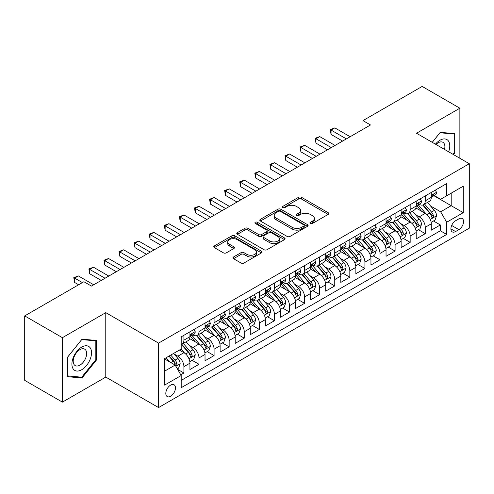 <?xml version="1.0" encoding="UTF-8"?>
<svg xmlns="http://www.w3.org/2000/svg" width="494" height="494" viewBox="0 0 494 494"><rect width="100%" height="100%" fill="white"/><g stroke="black" fill="none" stroke-linecap="round" stroke-linejoin="round"><path stroke-width="0.74" d="M310.356 223.492A1.463 0.846 0 0 0 312.43 223.492L328.164 214.408A2.093 1.21 0 0 0 328.776 213.55A2.093 1.21 0 0 0 328.164 212.698L301.513 197.31A2.093 1.21 0 0 0 298.549 197.31L282.821 206.393A1.463 0.846 0 0 0 282.389 206.992A1.463 0.846 0 0 0 282.821 207.591A1.463 0.846 0 0 0 284.89 207.591L286.928 206.418A6.7 3.866 0 0 1 296.4 206.418L298.623 207.696A6.7 3.866 0 0 1 300.587 210.432A6.7 3.866 0 0 1 298.623 213.167L296.585 214.34A1.463 0.846 0 0 0 296.159 214.939A1.463 0.846 0 0 0 296.585 215.538A1.463 0.846 0 0 0 298.66 215.538L300.698 214.365A6.7 3.866 0 0 1 310.17 214.365L312.393 215.65A6.7 3.866 0 0 1 314.357 218.385A6.7 3.866 0 0 1 312.393 221.121L310.356 222.294A1.463 0.846 0 0 0 309.929 222.893A1.463 0.846 0 0 0 310.356 223.492L310.356 222.294M170.64 396.244A6.823 3.94 120 0 0 175.098 390.229A6.823 3.94 120 0 0 174.049 384.758A6.823 3.94 120 0 0 170.64 385.098A6.823 3.94 120 0 0 166.175 391.112A6.823 3.94 120 0 0 167.225 396.583A6.823 3.94 120 0 0 170.64 396.244M233.551 256.979A2.093 1.21 0 0 0 232.94 257.831A2.093 1.21 0 0 0 233.551 258.689L241.029 263.006A2.093 1.21 0 0 0 243.993 263.006L261.462 252.916A2.093 1.21 0 0 0 262.073 252.064A2.093 1.21 0 0 0 261.462 251.205L234.811 235.823A2.093 1.21 0 0 0 231.847 235.823L214.377 245.907A2.093 1.21 0 0 0 213.766 246.759A2.093 1.21 0 0 0 214.377 247.618L223.412 252.829A2.093 1.21 0 0 0 226.369 252.829L233.847 248.513A2.093 1.21 0 0 0 234.459 247.661A2.093 1.21 0 0 0 233.847 246.802L229.37 244.221A5.601 3.236 0 0 1 227.728 241.93A5.601 3.236 0 0 1 231.186 238.942A5.601 3.236 0 0 1 237.293 239.646L254.836 249.773A5.601 3.236 0 0 1 256.479 252.064A5.601 3.236 0 0 1 253.021 255.052A5.601 3.236 0 0 1 246.914 254.348L243.993 252.662A2.093 1.21 0 0 0 241.029 252.662L233.551 256.979L233.551 258.689M105.778 312.64L62.411 337.68L24.7 315.907L24.7 380.349L62.411 402.122L105.778 377.089L158.568 407.569L158.568 343.12L105.778 312.64L105.778 377.089M459.871 158.278L459.871 108.205L416.504 133.244L469.3 163.724L158.568 343.12M459.871 108.205L422.16 86.431L362.96 120.616L362.96 129.323M24.7 315.907L83.906 281.728L91.446 286.082L370.5 124.97L362.96 120.616M287.076 236.416A2.093 1.21 0 0 0 290.034 236.416L307.509 226.332A2.093 1.21 0 0 0 308.12 225.48A2.093 1.21 0 0 0 307.509 224.622L280.858 209.234A2.093 1.21 0 0 0 277.894 209.234L260.424 219.324A2.093 1.21 0 0 0 259.813 220.176A2.093 1.21 0 0 0 260.424 221.034L287.076 236.416M255.904 223.807A1.463 0.846 0 0 1 257.386 224.01L257.386 222.269L284.482 237.917A2.093 1.21 0 0 1 285.1 238.769A2.093 1.21 0 0 1 284.482 239.627L267.013 249.711A2.093 1.21 0 0 1 264.049 249.711L237.404 234.323L237.404 232.612A2.093 1.21 0 0 0 236.787 233.471A2.093 1.21 0 0 0 237.404 234.323M237.404 232.612L244.876 228.296A2.093 1.21 0 0 1 247.84 228.296L258.646 234.539A2.093 1.21 0 0 0 261.61 234.539L266.569 231.674A2.093 1.21 0 0 0 267.18 230.822A2.093 1.21 0 0 0 266.569 229.963L255.318 223.467A1.463 0.846 0 0 1 254.885 222.868A1.463 0.846 0 0 1 255.793 222.09A1.463 0.846 0 0 1 257.386 222.269M180.779 374.798L183.91 372.995L177.649 369.376M174.092 354L177.877 356.186A8.534 4.928 60 0 1 183.91 366.634L189.943 363.152L189.943 369.512L198.996 364.282L192.129 360.324M189.177 345.287L192.963 347.473A8.534 4.928 60 0 1 198.996 357.928L205.029 354.445L205.029 360.799L214.081 355.575L207.214 351.611M204.257 336.581L208.048 338.767A8.534 4.928 60 0 1 214.081 349.221L220.114 345.732L220.114 352.092L229.16 346.868L222.3 342.904M219.342 327.874L223.127 330.06A8.534 4.928 60 0 1 229.16 340.508L235.2 337.025L235.2 343.386L244.246 338.155L237.386 334.197M234.428 319.161L238.213 321.353A8.534 4.928 60 0 1 244.246 331.801L250.279 328.319L250.279 334.673L259.331 329.449L252.465 325.484M249.513 310.454L253.299 312.64A8.534 4.928 60 0 1 259.331 323.095L265.364 319.606L265.364 325.966L274.417 320.742L267.55 316.778M264.593 301.748L268.384 303.934A8.534 4.928 60 0 1 274.417 314.382L280.45 310.899L280.45 317.259L289.496 312.035L282.636 308.071M279.678 293.041L283.463 295.227A8.534 4.928 60 0 1 289.496 305.675L295.536 302.192L295.536 308.546L304.582 303.322L297.721 299.364M294.764 284.328L298.549 286.514A8.534 4.928 60 0 1 304.582 296.968L310.615 293.485L310.615 299.839L319.667 294.615L312.801 290.651M309.849 275.621L313.634 277.807A8.534 4.928 60 0 1 319.667 288.255L325.7 284.772L325.7 291.133L334.753 285.909L327.886 281.944M324.929 266.914L328.72 269.1A8.534 4.928 60 0 1 334.753 279.548L340.786 276.066L340.786 282.42L349.832 277.196L342.972 273.238M340.014 258.201L343.799 260.387A8.534 4.928 60 0 1 349.832 270.842L355.871 267.359L355.871 273.713L364.918 268.489L358.057 264.525M355.1 249.495L358.885 251.681A8.534 4.928 60 0 1 364.918 262.129L370.951 258.646L370.951 265.006L380.003 259.782L373.137 255.818M370.185 240.788L373.97 242.974A8.534 4.928 60 0 1 380.003 253.422L386.036 249.939L386.036 256.3L395.089 251.069L388.222 247.111M385.264 232.075L389.056 234.261A8.534 4.928 60 0 1 395.089 244.715L401.122 241.233L401.122 247.587L410.168 242.363L403.308 238.398M400.35 223.368L404.135 225.554A8.534 4.928 60 0 1 410.168 236.008L416.207 232.52L416.207 238.88L425.254 233.656L425.254 227.296A8.534 4.928 -120 0 0 419.221 216.847L415.435 214.662M418.393 229.691L425.254 233.656M189.943 363.152A8.534 4.928 -120 0 0 183.91 352.704L179.384 350.092M205.029 354.445A8.534 4.928 -120 0 0 198.996 343.991L189.665 338.606M220.114 345.732A8.534 4.928 -120 0 0 214.081 335.284L204.751 329.899M235.2 337.025A8.534 4.928 -120 0 0 229.16 326.577L219.836 321.193M250.279 328.319A8.534 4.928 -120 0 0 244.246 317.864L234.922 312.48M265.364 319.606A8.534 4.928 -120 0 0 259.331 309.158L250.001 303.773M280.45 310.899A8.534 4.928 -120 0 0 274.417 300.451L265.087 295.066M295.536 302.192A8.534 4.928 -120 0 0 289.496 291.738L280.172 286.353M310.615 293.485A8.534 4.928 -120 0 0 304.582 283.031L295.258 277.647M325.7 284.772A8.534 4.928 -120 0 0 319.667 274.324L310.337 268.94M340.786 276.066A8.534 4.928 -120 0 0 334.753 265.618L325.423 260.227M355.871 267.359A8.534 4.928 -120 0 0 349.832 256.905L340.508 251.52M370.951 258.646A8.534 4.928 -120 0 0 364.918 248.198L355.594 242.813M386.036 249.939A8.534 4.928 -120 0 0 380.003 239.491L370.673 234.1M401.122 241.233A8.534 4.928 -120 0 0 395.089 230.778L385.758 225.394M416.207 232.52A8.534 4.928 -120 0 0 410.168 222.072L400.844 216.687M458.895 218.848L455.573 220.762A6.613 3.816 120 0 0 451.25 226.592A6.613 3.816 120 0 0 452.269 231.89A6.613 3.816 120 0 0 455.573 231.563L458.895 229.648A6.613 3.816 120 0 0 463.211 223.819A6.613 3.816 120 0 0 462.199 218.521A6.613 3.816 120 0 0 458.895 218.848M158.568 407.569L469.3 228.166L469.3 163.724M164.601 371.161L175.16 365.066L181.199 375.52L181.199 387.71L446.675 234.44L446.675 222.244L440.642 211.796L430.521 205.949M181.199 375.52L164.601 385.098L164.601 358.625L181.199 349.042L181.199 336.852L446.675 183.577L446.675 195.772L463.267 186.189L463.267 212.667L446.675 222.244M192.882 334.889L192.963 334.938A8.534 4.928 60 0 0 197.23 335.358L203.262 331.875A8.534 4.928 -120 0 0 205.029 327.967L205.029 323.095M207.968 326.182L208.048 326.225A8.534 4.928 60 0 0 212.315 326.651L218.348 323.169A8.534 4.928 -120 0 0 220.114 319.26L220.114 314.382M223.053 317.475L223.127 317.519A8.534 4.928 60 0 0 227.394 317.938L233.427 314.456A8.534 4.928 -120 0 0 235.2 310.553L235.2 305.675M238.133 308.762L238.213 308.812A8.534 4.928 60 0 0 242.48 309.232L248.513 305.749A8.534 4.928 -120 0 0 250.279 301.84L250.279 296.968M253.218 300.056L253.299 300.099A8.534 4.928 60 0 0 257.565 300.525L263.598 297.042A8.534 4.928 -120 0 0 265.364 293.133L265.364 288.255M268.304 291.349L268.384 291.392A8.534 4.928 60 0 0 272.651 291.812L278.684 288.329A8.534 4.928 -120 0 0 280.45 284.427L280.45 279.548M283.389 282.636L283.463 282.685A8.534 4.928 60 0 0 287.73 283.105L293.763 279.623A8.534 4.928 -120 0 0 295.536 275.714L295.536 270.842M298.469 273.929L298.549 273.972A8.534 4.928 60 0 0 302.816 274.398L308.849 270.916A8.534 4.928 -120 0 0 310.615 267.007L310.615 262.129M313.554 265.222L313.634 265.266A8.534 4.928 60 0 0 317.901 265.692L323.934 262.203A8.534 4.928 -120 0 0 325.7 258.3L325.7 253.422M328.64 256.51L328.72 256.559A8.534 4.928 60 0 0 332.981 256.979L339.02 253.496A8.534 4.928 -120 0 0 340.786 249.594L340.786 244.715M343.725 247.803L343.799 247.846A8.534 4.928 60 0 0 348.066 248.272L354.099 244.789A8.534 4.928 -120 0 0 355.871 240.881L355.871 236.002M358.805 239.096L358.885 239.139A8.534 4.928 60 0 0 363.152 239.565L369.185 236.076A8.534 4.928 -120 0 0 370.951 232.174L370.951 227.296M373.89 230.383L373.97 230.432A8.534 4.928 60 0 0 378.237 230.852L384.27 227.37A8.534 4.928 -120 0 0 386.036 223.467L386.036 218.589M388.976 221.676L389.056 221.726A8.534 4.928 60 0 0 393.317 222.146L399.356 218.663A8.534 4.928 -120 0 0 401.122 214.754L401.122 209.882M404.061 212.97L404.135 213.013A8.534 4.928 60 0 0 408.402 213.439L414.435 209.956A8.534 4.928 -120 0 0 416.207 206.047L416.207 201.169M181.199 380.392L440.339 230.778L440.339 224.943L431.287 230.173L431.287 223.813A8.534 4.928 -120 0 0 425.254 213.365L415.929 207.98M419.14 204.263L419.221 204.306A8.534 4.928 -120 0 0 423.488 204.726A8.534 4.928 -120 0 0 425.254 200.823L425.254 195.945M423.488 204.726L429.521 201.243A8.534 4.928 -120 0 0 431.287 197.341L431.287 192.462M183.91 335.284L183.91 340.162A8.534 4.928 60 0 1 182.144 344.065A8.534 4.928 60 0 1 181.199 344.411M182.144 344.065L188.177 340.582A8.534 4.928 -120 0 0 189.943 336.68L189.943 331.801M198.996 326.577L198.996 331.449A8.534 4.928 60 0 1 197.23 335.358M214.081 317.864L214.081 322.743A8.534 4.928 60 0 1 212.315 326.651M229.16 309.158L229.16 314.036A8.534 4.928 60 0 1 227.394 317.938M244.246 300.451L244.246 305.329A8.534 4.928 60 0 1 242.48 309.232M259.331 291.738L259.331 296.616A8.534 4.928 60 0 1 257.565 300.525M274.417 283.031L274.417 287.909A8.534 4.928 60 0 1 272.651 291.812M289.496 274.324L289.496 279.203A8.534 4.928 60 0 1 287.73 283.105M304.582 265.611L304.582 270.49A8.534 4.928 60 0 1 302.816 274.398M319.667 256.905L319.667 261.783A8.534 4.928 60 0 1 317.901 265.692M334.753 248.198L334.753 253.076A8.534 4.928 60 0 1 332.981 256.979M349.832 239.491L349.832 244.363A8.534 4.928 60 0 1 348.066 248.272M364.918 230.778L364.918 235.657A8.534 4.928 60 0 1 363.152 239.565M380.003 222.072L380.003 226.95A8.534 4.928 60 0 1 378.237 230.852M395.089 213.365L395.089 218.237A8.534 4.928 60 0 1 393.317 222.146M410.168 204.652L410.168 209.53A8.534 4.928 60 0 1 408.402 213.439M410.168 236.008L410.168 242.363M395.089 244.715L395.089 251.069M380.003 253.422L380.003 259.782M364.918 262.129L364.918 268.489M349.832 270.842L349.832 277.196M334.753 279.548L334.753 285.909M319.667 288.255L319.667 294.615M304.582 296.968L304.582 303.322M289.496 305.675L289.496 312.035M274.417 314.382L274.417 320.742M259.331 323.095L259.331 329.449M244.246 331.801L244.246 338.155M229.16 340.508L229.16 346.868M214.081 349.221L214.081 355.575M198.996 357.928L198.996 364.282M183.91 366.634L183.91 372.995M175.16 365.066L164.601 358.971M440.642 211.796L451.201 205.702L451.201 193.16L463.267 186.189M433.923 195.723L463.267 212.667M434.226 195.55L440.642 199.255L446.675 195.772M62.411 337.68L62.411 402.122M433.473 220.985L440.339 224.943M440.339 230.778L446.675 234.44M453.548 154.628L454.82 153.047L454.82 133.639L440.265 132.343L432.238 142.328M67.462 376.687L82.016 377.99L96.577 359.879L96.577 340.471L82.016 339.174L67.462 357.279L67.462 376.687M454.066 152.615L454.82 153.047M95.824 359.447L96.577 359.879M80.479 377.101L82.016 377.99M310.942 223.696L312.393 222.862A6.7 3.866 0 0 0 314.357 220.126L314.357 218.385M300.587 210.432L300.587 212.173A6.7 3.866 0 0 1 298.623 214.909L297.172 215.748M328.133 214.421L301.513 199.051A2.093 1.21 0 0 0 298.549 199.051L283.402 207.795M307.478 226.351L280.858 210.975A2.093 1.21 0 0 0 277.894 210.975L260.449 221.046M303.804 226.073A1.463 0.846 0 0 0 304.236 225.48A1.463 0.846 0 0 0 303.804 224.881L280.413 211.37A1.463 0.846 0 0 0 278.338 211.37L276.195 212.611A6.7 3.866 0 0 0 274.232 215.347A6.7 3.866 0 0 0 276.195 218.082L292.182 227.314A6.7 3.866 0 0 0 301.661 227.314L303.804 226.073L303.804 227.814A1.463 0.846 0 0 0 304.236 227.221L304.236 225.48M274.232 215.347L274.232 217.088A6.7 3.866 0 0 0 276.195 219.824L276.195 218.082M303.804 227.814L301.661 229.055A6.7 3.866 0 0 1 292.182 229.055L276.195 219.824M237.429 234.341L244.876 230.037L244.876 228.296M267.18 230.822L267.18 232.563A2.093 1.21 0 0 1 266.569 233.415L261.61 236.28A2.093 1.21 0 0 1 258.646 236.28L247.84 230.037A2.093 1.21 0 0 0 244.876 230.037M257.386 224.01L284.458 239.639M269.866 241.016A5.601 3.236 0 0 0 275.967 241.714A5.601 3.236 0 0 0 279.425 238.726A5.601 3.236 0 0 0 277.782 236.441L271.601 232.872A2.093 1.21 0 0 0 268.643 232.872L263.679 235.737A2.093 1.21 0 0 0 263.067 236.589A2.093 1.21 0 0 0 263.679 237.447L269.866 241.016L269.866 242.758A5.601 3.236 0 0 0 275.967 243.456A5.601 3.236 0 0 0 279.425 240.467L279.425 238.726M263.067 236.589L263.067 238.33A2.093 1.21 0 0 0 263.679 239.189L263.679 237.447M269.866 242.758L263.679 239.189M256.479 252.064L256.479 253.805A5.601 3.236 0 0 1 253.021 256.794A5.601 3.236 0 0 1 246.914 256.09L243.993 254.404A2.093 1.21 0 0 0 241.029 254.404L233.582 258.702M227.728 241.93L227.728 243.672A5.601 3.236 0 0 0 229.37 245.963L229.37 244.221M233.823 248.531L229.37 245.963M261.431 252.934L234.811 237.565A2.093 1.21 0 0 0 231.847 237.565L214.408 247.63M431.163 222.319L435.06 220.071L436.566 215.711A5.65 3.267 -120 0 0 434.368 210.407L427.477 202.429M426.094 213.914L418.214 204.794M421.61 211.259L417.041 205.967A13.548 7.824 -120 0 0 416.621 205.492M422.716 205.035L429.687 213.105A5.65 3.267 60 0 1 431.707 217.002L432.114 217.669L432.88 217.564L433.516 215.952A5.65 3.267 -120 0 0 431.503 212.062L424.605 204.084M423.13 204.905L430.62 213.575A2.878 1.661 60 0 1 431.342 214.705L433.516 215.952M435.288 190.153L436.566 192.376A5.65 3.267 60 0 1 435.399 194.877L432.534 196.532A5.65 3.267 -120 0 0 433.516 195.229L433.399 194.729M346.368 138.9L331.054 130.064L334.827 127.884L350.135 136.727M431.478 196.797L431.503 196.797A5.65 3.267 -120 0 0 432.534 196.532M432.787 194.809L433.516 195.229C433.158 194.377 432.559 194.722 431.707 196.272A5.65 3.267 60 0 1 431.287 197.075M342.595 141.08L331.054 134.417L331.054 130.064L330.227 129.582L334.827 127.884M331.054 134.417L330.227 129.582M448.651 151.8A13.863 8.003 120 0 0 439.963 140.253A13.863 8.003 120 0 0 435.418 144.162M444.52 149.416A9.491 5.483 120 0 0 442.92 142.321A9.491 5.483 120 0 0 438.178 142.791A9.491 5.483 120 0 0 435.98 144.489M432.269 142.34L439.963 132.769L454.066 134.028L454.066 152.837L452.918 154.264M453.128 133.491L454.066 134.028M90.211 359.163A13.863 8.003 120 0 0 86.617 345.769A13.863 8.003 120 0 0 73.229 357.65A13.863 8.003 120 0 0 76.817 371.043A13.863 8.003 120 0 0 90.211 359.163M85.746 357.897A9.491 5.483 120 0 0 84.678 349.153A9.491 5.483 120 0 0 74.119 356.853A9.491 5.483 120 0 0 75.187 365.597A9.491 5.483 120 0 0 85.746 357.897M67.616 375.953L67.616 357.143L81.72 339.6L95.824 340.86L95.824 359.663L81.72 377.212L67.462 375.866M94.885 340.323L95.824 340.86M416.078 231.025L419.974 228.778L421.481 224.424A5.65 3.267 -120 0 0 419.283 219.114L412.391 211.136M411.008 222.621L403.135 213.501M406.525 219.966L401.955 214.674A13.548 7.824 -120 0 0 401.536 214.205M407.636 213.741L414.608 221.812A5.65 3.267 60 0 1 416.621 225.709L417.035 226.382L417.794 226.271L418.43 224.665A5.65 3.267 -120 0 0 416.417 220.769L409.526 212.791M408.044 213.612L415.534 222.281A2.878 1.661 60 0 1 416.263 223.412L418.43 224.665M400.992 239.738L404.889 237.484L406.401 233.131A5.65 3.267 -120 0 0 404.197 227.82L397.306 219.842M395.922 231.334L388.049 222.214M391.446 228.679L386.87 223.381A13.548 7.824 -120 0 0 386.45 222.911M392.551 222.454L399.523 230.525A5.65 3.267 60 0 1 401.536 234.415L401.949 235.088L402.715 234.977L403.345 233.372A5.65 3.267 -120 0 0 401.332 229.475L394.44 221.497M392.958 222.319L400.449 230.994A2.878 1.661 60 0 1 401.177 232.118L403.345 233.372M385.907 248.445L389.809 246.197L391.316 241.838A5.65 3.267 -120 0 0 389.111 236.533L382.22 228.555M380.843 240.041L372.964 230.92M376.36 237.386L371.784 232.094A13.548 7.824 -120 0 0 371.365 231.618M377.465 231.161L384.437 239.232A5.65 3.267 60 0 1 386.456 243.128L386.864 243.795L387.629 243.69L388.265 242.079A5.65 3.267 -120 0 0 386.246 238.188L379.355 230.21M377.879 231.031L385.369 239.701A2.878 1.661 60 0 1 386.092 240.825L388.265 242.079M370.827 257.152L374.724 254.904L376.23 250.551A5.65 3.267 -120 0 0 374.032 245.24L367.141 237.262M365.758 248.748L357.878 239.627M361.275 246.092L356.705 240.8A13.548 7.824 -120 0 0 356.285 240.331M362.386 239.868L369.351 247.939A5.65 3.267 60 0 1 371.371 251.835L371.778 252.502L372.544 252.397L373.18 250.791A5.65 3.267 -120 0 0 371.167 246.895L364.269 238.917M362.794 239.738L370.284 248.408A2.878 1.661 60 0 1 371.006 249.538L373.18 250.791M420.203 198.86L421.481 201.083A5.65 3.267 60 0 1 420.314 203.584L417.449 205.238A5.65 3.267 -120 0 0 418.43 203.936L418.313 203.435M331.283 147.613L315.969 138.771L319.741 136.597L335.056 145.434M416.393 205.504L416.417 205.504A5.65 3.267 -120 0 0 417.449 205.238M417.702 203.516L418.43 203.936C418.078 203.083 417.473 203.435 416.621 204.979A5.65 3.267 60 0 1 416.207 205.788M327.51 149.787L315.969 143.13L315.969 138.771L315.141 138.295L319.741 136.597M315.969 143.13L315.141 138.295M405.117 207.573L406.401 209.789A5.65 3.267 60 0 1 405.228 212.29L402.363 213.945A5.65 3.267 -120 0 0 403.345 212.648L403.228 212.142M316.197 156.32L300.889 147.484L304.656 145.304L319.97 154.147M401.307 214.211L401.332 214.211A5.65 3.267 -120 0 0 402.363 213.945M402.616 212.222L403.345 212.648C402.993 211.796 402.388 212.142 401.536 213.692A5.65 3.267 60 0 1 401.122 214.495M312.424 158.5L300.889 151.837L300.889 147.484L300.056 147.002L304.656 145.304M300.889 151.837L300.056 147.002M390.032 216.279L391.316 218.502A5.65 3.267 60 0 1 390.143 221.003L387.277 222.658A5.65 3.267 -120 0 0 388.265 221.355L388.142 220.855M301.112 165.027L285.804 156.19L289.577 154.011L304.884 162.853M386.228 222.924L386.246 222.924A5.65 3.267 -120 0 0 387.277 222.658M387.531 220.935L388.265 221.355C387.907 220.503 387.302 220.849 386.456 222.399A5.65 3.267 60 0 1 386.036 223.202M297.345 167.207L285.804 160.544L285.804 156.19L284.976 155.709L289.577 154.011M285.804 160.544L284.976 155.709M374.952 224.986L376.23 227.209A5.65 3.267 60 0 1 375.063 229.71L372.198 231.365A5.65 3.267 -120 0 0 373.18 230.062L373.063 229.562M286.032 173.74L270.718 164.897L274.491 162.724L289.799 171.56M371.142 231.63L371.167 231.63A5.65 3.267 -120 0 0 372.198 231.365M372.451 229.642L373.18 230.062C372.822 229.21 372.223 229.562 371.371 231.106A5.65 3.267 60 0 1 370.951 231.914M282.259 175.913L270.718 169.251L270.718 164.897L269.891 164.422L274.491 162.724M270.718 169.251L269.891 164.422M355.742 265.865L359.638 263.611L361.145 259.257A5.65 3.267 -120 0 0 358.947 253.947L352.055 245.969M350.672 257.46L342.799 248.34M346.189 254.805L341.62 249.507A13.548 7.824 -120 0 0 341.2 249.038M347.301 248.581L354.272 256.652A5.65 3.267 60 0 1 356.285 260.542L356.699 261.215L357.458 261.104L358.094 259.498A5.65 3.267 -120 0 0 356.081 255.602L349.19 247.624M347.708 248.445L355.198 257.121A2.878 1.661 60 0 1 355.927 258.245L358.094 259.498M359.867 233.699L361.145 235.916A5.65 3.267 60 0 1 359.978 238.417L357.113 240.072A5.65 3.267 -120 0 0 358.094 238.769L357.977 238.269M270.947 182.447L255.633 173.61L259.406 171.43L274.72 180.267M356.057 240.337L356.081 240.337A5.65 3.267 -120 0 0 357.113 240.072M357.366 238.349L358.094 238.769C357.742 237.923 357.137 238.269 356.285 239.818A5.65 3.267 60 0 1 355.871 240.621M267.174 184.626L255.633 177.964L255.633 173.61L254.805 173.128L259.406 171.43M255.633 177.964L254.805 173.128M340.656 274.571L344.553 272.324L346.066 267.964A5.65 3.267 -120 0 0 343.861 262.66L336.97 254.682M335.587 266.167L327.713 257.047M331.11 263.512L326.534 258.22A13.548 7.824 -120 0 0 326.114 257.745M332.215 257.288L339.187 265.358A5.65 3.267 60 0 1 341.2 269.255L341.613 269.922L342.379 269.817L343.009 268.205A5.65 3.267 -120 0 0 340.996 264.315L334.105 256.33M332.623 257.158L340.113 265.828A2.878 1.661 60 0 1 340.841 266.951L343.009 268.205M344.781 242.406L346.066 244.629A5.65 3.267 60 0 1 344.892 247.13L342.027 248.785A5.65 3.267 -120 0 0 343.009 247.482L342.892 246.981M255.861 191.153L240.553 182.317L244.32 180.137L259.634 188.98M340.971 249.044L340.996 249.044A5.65 3.267 -120 0 0 342.027 248.785M342.28 247.056L343.009 247.482C342.657 246.63 342.052 246.975 341.2 248.525A5.65 3.267 60 0 1 340.786 249.328M252.088 193.333L240.553 186.67L240.553 182.317L239.72 181.835L244.32 180.137M240.553 186.67L239.72 181.835M325.571 283.278L329.473 281.03L330.98 276.677A5.65 3.267 -120 0 0 328.776 271.367L321.884 263.388M320.507 274.874L312.628 265.753M316.024 272.219L311.448 266.927A13.548 7.824 -120 0 0 311.029 266.457M317.129 265.994L324.101 274.065A5.65 3.267 60 0 1 326.12 277.961L326.528 278.628L327.294 278.523L327.93 276.918A5.65 3.267 -120 0 0 325.91 273.021L319.019 265.043M317.543 265.865L325.033 274.534A2.878 1.661 60 0 1 325.756 275.664L327.93 276.918M329.696 251.113L330.98 253.336A5.65 3.267 60 0 1 329.807 255.836L326.942 257.491A5.65 3.267 -120 0 0 327.93 256.188L327.806 255.688M240.776 199.866L225.468 191.024L229.241 188.85L244.549 197.686M325.892 257.757L325.91 257.757A5.65 3.267 -120 0 0 326.942 257.491M327.195 255.769L327.93 256.188C327.571 255.336 326.966 255.688 326.12 257.232A5.65 3.267 60 0 1 325.7 258.041M237.009 202.04L225.468 195.377L225.468 191.024L224.64 190.548L229.241 188.85M225.468 195.377L224.64 190.548M310.491 291.991L314.388 289.737L315.894 285.384A5.65 3.267 -120 0 0 313.696 280.073L306.805 272.095M305.422 283.581L297.542 274.466M300.939 280.925L296.369 275.633A13.548 7.824 -120 0 0 295.949 275.164M302.05 274.707L309.016 282.778A5.65 3.267 60 0 1 311.035 286.668L311.442 287.341L312.208 287.23L312.844 285.625A5.65 3.267 -120 0 0 310.831 281.728L303.934 273.75M302.458 274.571L309.948 283.247A2.878 1.661 60 0 1 310.67 284.371L312.844 285.625M314.616 259.825L315.894 262.042A5.65 3.267 60 0 1 314.727 264.543L311.862 266.198A5.65 3.267 -120 0 0 312.844 264.895L312.727 264.395M225.696 208.573L210.382 199.737L214.155 197.557L229.463 206.393M310.806 266.464L310.831 266.464A5.65 3.267 -120 0 0 311.862 266.198M312.115 264.475L312.844 264.895C312.486 264.043 311.887 264.395 311.035 265.945A5.65 3.267 60 0 1 310.615 266.748M221.923 210.753L210.382 204.09L210.382 199.737L209.555 199.255L214.155 197.557M210.382 204.09L209.555 199.255M295.406 300.698L299.302 298.444L300.809 294.091A5.65 3.267 -120 0 0 298.611 288.786L291.719 280.802M290.336 292.294L282.463 283.173M285.853 289.638L281.284 284.346A13.548 7.824 -120 0 0 280.864 283.871M286.965 283.414L293.936 291.485A5.65 3.267 60 0 1 295.949 295.375L296.363 296.048L297.122 295.943L297.759 294.331A5.65 3.267 -120 0 0 295.745 290.441L288.854 282.457M287.372 283.278L294.862 291.954A2.878 1.661 60 0 1 295.591 293.078L297.759 294.331M299.531 268.532L300.809 270.755A5.65 3.267 60 0 1 299.642 273.256L296.777 274.911A5.65 3.267 -120 0 0 297.759 273.608L297.641 273.102M210.611 217.28L195.297 208.443L199.07 206.264L214.384 215.106M295.721 275.17L295.745 275.17A5.65 3.267 -120 0 0 296.777 274.911M297.03 273.182L297.759 273.608C297.407 272.756 296.801 273.102 295.949 274.652A5.65 3.267 60 0 1 295.536 275.454M206.838 219.459L195.297 212.797L195.297 208.443L194.469 207.962L199.07 206.264M195.297 212.797L194.469 207.962M280.32 309.405L284.217 307.157L285.73 302.803A5.65 3.267 -120 0 0 283.525 297.493L276.634 289.515M275.251 301L267.377 291.88M270.774 298.345L266.198 293.053A13.548 7.824 -120 0 0 265.778 292.584M271.879 292.121L278.851 300.191A5.65 3.267 60 0 1 280.864 304.088L281.277 304.755L282.043 304.65L282.673 303.044A5.65 3.267 -120 0 0 280.66 299.148L273.769 291.17M272.287 291.991L279.777 300.661A2.878 1.661 60 0 1 280.506 301.791L282.673 303.044M284.445 277.239L285.73 279.462A5.65 3.267 60 0 1 284.556 281.963L281.691 283.618A5.65 3.267 -120 0 0 282.673 282.315L282.556 281.815M195.525 225.993L180.217 217.15L183.984 214.976L199.298 223.813M280.635 283.883L280.66 283.883A5.65 3.267 -120 0 0 281.691 283.618M281.944 281.895L282.673 282.315C282.321 281.463 281.716 281.808 280.864 283.358A5.65 3.267 60 0 1 280.45 284.161M191.752 228.166L180.217 221.503L180.217 217.15L179.384 216.675L183.984 214.976M180.217 221.503L179.384 216.675M265.241 318.111L269.137 315.864L270.644 311.51A5.65 3.267 -120 0 0 268.44 306.2L261.548 298.222M260.171 309.707L252.292 300.593M255.688 307.052L251.113 301.76A13.548 7.824 -120 0 0 250.693 301.291M256.794 300.827L263.765 308.898A5.65 3.267 60 0 1 265.784 312.795L266.192 313.468L266.958 313.357L267.594 311.751A5.65 3.267 -120 0 0 265.574 307.855L258.683 299.877M257.207 300.698L264.698 309.368A2.878 1.661 60 0 1 265.42 310.498L267.594 311.751M269.36 285.952L270.644 288.169A5.65 3.267 60 0 1 269.471 290.67L266.606 292.325A5.65 3.267 -120 0 0 267.594 291.022L267.47 290.521M180.44 234.699L165.132 225.857L168.905 223.683L184.213 232.52M265.556 292.59L265.574 292.59A5.65 3.267 -120 0 0 266.606 292.325M266.859 290.602L267.594 291.022C267.235 290.169 266.63 290.521 265.784 292.071A5.65 3.267 60 0 1 265.364 292.874M176.673 236.873L165.132 230.216L165.132 225.857L164.304 225.381L168.905 223.683M165.132 230.216L164.304 225.381M250.155 326.824L254.052 324.57L255.559 320.217A5.65 3.267 -120 0 0 253.36 314.913L246.469 306.928M245.086 318.42L237.206 309.3M240.603 315.765L236.033 310.473A13.548 7.824 -120 0 0 235.613 309.997M241.714 309.54L248.68 317.611A5.65 3.267 60 0 1 250.699 321.501L251.106 322.174L251.872 322.069L252.508 320.458A5.65 3.267 -120 0 0 250.495 316.568L243.598 308.583M242.122 309.405L249.612 318.08A2.878 1.661 60 0 1 250.335 319.204L252.508 320.458M254.28 294.659L255.559 296.875A5.65 3.267 60 0 1 254.391 299.376L251.526 301.031A5.65 3.267 -120 0 0 252.508 299.735L252.391 299.228M165.36 243.406L150.046 234.57L153.819 232.39L169.127 241.233M250.47 301.297L250.495 301.297A5.65 3.267 -120 0 0 251.526 301.031M251.779 299.308L252.508 299.735C252.15 298.882 251.551 299.228 250.699 300.778A5.65 3.267 60 0 1 250.279 301.581M161.587 245.586L150.046 238.923L150.046 234.57L149.219 234.088L153.819 232.39M150.046 238.923L149.219 234.088M235.07 335.531L238.966 333.283L240.473 328.924A5.65 3.267 -120 0 0 238.275 323.619L231.383 315.641M230 327.127L222.127 318.006M225.517 324.472L220.948 319.18A13.548 7.824 -120 0 0 220.528 318.704M226.629 318.247L233.6 326.318A5.65 3.267 60 0 1 235.613 330.214L236.027 330.881L236.787 330.776L237.423 329.165A5.65 3.267 -120 0 0 235.41 325.274L228.518 317.296M227.036 318.117L234.527 326.787A2.878 1.661 60 0 1 235.255 327.917L237.423 329.165M239.195 303.365L240.473 305.588A5.65 3.267 60 0 1 239.306 308.089L236.441 309.744A5.65 3.267 -120 0 0 237.423 308.441L237.305 307.941M150.275 252.113L134.961 243.276L138.734 241.097L154.048 249.939M235.385 310.01L235.41 310.01A5.65 3.267 -120 0 0 236.441 309.744M236.694 308.021L237.423 308.441C237.071 307.589 236.465 307.935 235.613 309.485A5.65 3.267 60 0 1 235.2 310.288M146.502 254.293L134.961 247.63L134.961 243.276L134.133 242.795L138.734 241.097M134.961 247.63L134.133 242.795M219.984 344.238L223.881 341.99L225.394 337.637A5.65 3.267 -120 0 0 223.189 332.326L216.298 324.348M214.915 335.834L207.042 326.713M210.438 333.178L205.862 327.886A13.548 7.824 -120 0 0 205.442 327.417M211.543 326.954L218.515 335.025A5.65 3.267 60 0 1 220.528 338.921L220.942 339.594L221.707 339.483L222.337 337.877A5.65 3.267 -120 0 0 220.324 333.981L213.433 326.003M211.951 326.824L219.441 335.494A2.878 1.661 60 0 1 220.17 336.624L222.337 337.877M224.109 312.072L225.394 314.295A5.65 3.267 60 0 1 224.22 316.796L221.355 318.451A5.65 3.267 -120 0 0 222.337 317.148L222.22 316.648M135.189 260.826L119.881 251.983L123.648 249.81L138.962 258.646M220.299 318.716L220.324 318.716A5.65 3.267 -120 0 0 221.355 318.451M221.608 316.728L222.337 317.148C221.985 316.296 221.38 316.648 220.528 318.192A5.65 3.267 60 0 1 220.114 319.001M131.416 262.999L119.881 256.343L119.881 251.983L119.048 251.508L123.648 249.81M119.881 256.343L119.048 251.508M204.905 352.951L208.801 350.697L210.308 346.343A5.65 3.267 -120 0 0 208.104 341.033L201.212 333.055M199.835 344.546L191.956 335.426M195.352 341.891L190.777 336.593A13.548 7.824 -120 0 0 190.357 336.124M196.458 335.667L203.429 343.738A5.65 3.267 60 0 1 205.448 347.628L205.856 348.301L206.622 348.19L207.258 346.584A5.65 3.267 -120 0 0 205.238 342.688L198.347 334.71M196.871 335.531L204.362 344.207A2.878 1.661 60 0 1 205.084 345.331L207.258 346.584M209.024 320.785L210.308 323.002A5.65 3.267 60 0 1 209.135 325.503L206.27 327.158A5.65 3.267 -120 0 0 207.258 325.861L207.134 325.355M120.104 269.533L104.796 260.696L108.569 258.516L123.877 267.359M205.22 327.423L205.238 327.423A5.65 3.267 -120 0 0 206.27 327.158M206.523 325.435L207.258 325.861C206.9 325.009 206.294 325.355 205.448 326.904A5.65 3.267 60 0 1 205.029 327.707M116.337 271.712L104.796 265.05L104.796 260.696L103.968 260.214L108.569 258.516M104.796 265.05L103.968 260.214M189.82 361.657L193.716 359.41L195.223 355.05A5.65 3.267 -120 0 0 193.024 349.746L186.133 341.768M184.75 353.253L181.144 349.073M180.267 350.598L179.68 349.919M181.378 344.374L188.344 352.444A5.65 3.267 60 0 1 190.363 356.341L190.77 357.008L191.536 356.903L192.172 355.291A5.65 3.267 -120 0 0 190.159 351.401L183.262 343.423M181.786 344.244L189.276 352.914A2.878 1.661 60 0 1 189.999 354.037L192.172 355.291M193.944 329.492L195.223 331.715A5.65 3.267 60 0 1 194.056 334.216L191.19 335.871A5.65 3.267 -120 0 0 192.172 334.568L192.055 334.068M105.024 278.239L89.71 269.403L93.483 267.223L108.791 276.066M190.134 336.136L190.159 336.136A5.65 3.267 -120 0 0 191.19 335.871M191.444 334.148L192.172 334.568C191.814 333.716 191.215 334.061 190.363 335.611A5.65 3.267 60 0 1 189.943 336.414M101.251 280.419L89.71 273.756L89.71 269.403L88.883 268.921L93.483 267.223M89.71 273.756L88.883 268.921M177.352 368.857L178.63 368.116L180.137 363.763A5.65 3.267 -120 0 0 177.939 358.453L173.598 353.432M169.547 361.824L166.058 357.786M165.181 359.305L164.601 358.638M168.923 356.131L173.264 361.151A5.65 3.267 60 0 1 175.277 365.047L175.691 365.714L176.451 365.609L177.087 364.004A5.65 3.267 -120 0 0 175.074 360.107L170.733 355.087M169.275 355.927L174.191 361.62A2.878 1.661 60 0 1 174.919 362.75L177.087 364.004M82.393 282.599L74.625 278.11L78.398 275.936L93.712 284.772M78.626 284.772L74.625 282.463L74.625 278.11L73.797 277.634L78.398 275.936M74.625 282.463L73.797 277.634M177.877 356.186L183.91 352.704M192.963 347.473L198.996 343.991M208.048 338.767L214.081 335.284M223.127 330.06L229.16 326.577M238.213 321.353L244.246 317.864M253.299 312.64L259.331 309.158M268.384 303.934L274.417 300.451M283.463 295.227L289.496 291.738M298.549 286.514L304.582 283.031M313.634 277.807L319.667 274.324M328.72 269.1L334.753 265.618M343.799 260.387L349.832 256.905M358.885 251.681L364.918 248.198M373.97 242.974L380.003 239.491M389.056 234.261L395.089 230.778M404.135 225.554L410.168 222.072M419.221 216.847L425.254 213.365M425.254 200.823L431.287 197.341M183.91 340.162L189.943 336.68M198.996 331.449L205.029 327.967M214.081 322.743L220.114 319.26M229.16 314.036L235.2 310.553M244.246 305.329L250.279 301.84M259.331 296.616L265.364 293.133M274.417 287.909L280.45 284.427M289.496 279.203L295.536 275.714M304.582 270.49L310.615 267.007M319.667 261.783L325.7 258.3M334.753 253.076L340.786 249.594M349.832 244.363L355.871 240.881M364.918 235.657L370.951 232.174M380.003 226.95L386.036 223.467M395.089 218.237L401.122 214.754M410.168 209.53L416.207 206.047M425.254 227.296L431.287 223.813M451.658 225.474L458.895 229.648M450.899 228.864L455.573 231.563M312.393 222.862L312.393 221.121M296.585 215.538L296.585 214.34M298.623 214.909L298.623 213.167M282.821 207.591L282.821 206.393M298.549 199.051L298.549 197.31M301.513 199.051L301.513 197.31M328.164 214.408L328.164 212.698M260.424 221.034L260.424 219.324M277.894 210.975L277.894 209.234M280.858 210.975L280.858 209.234M307.509 226.332L307.509 224.622M292.182 229.055L292.182 227.314M301.661 229.055L301.661 227.314M247.84 230.037L247.84 228.296M258.646 236.28L258.646 234.539M261.61 236.28L261.61 234.539M266.569 233.415L266.569 231.674M284.482 239.627L284.482 237.917M241.029 254.404L241.029 252.662M243.993 254.404L243.993 252.662M246.914 256.09L246.914 254.348M233.847 248.513L233.847 246.802M214.377 247.618L214.377 245.907M231.847 237.565L231.847 235.823M234.811 237.565L234.811 235.823M261.462 252.916L261.462 251.205M430.299 219.422L436.529 215.822M431.503 212.062L434.368 210.407M426.995 214.662L429.687 213.105M436.529 192.308L431.287 195.334M415.213 228.129L421.444 224.529M416.417 220.769L419.283 219.114M411.91 223.368L414.608 221.812M400.134 236.836L406.364 233.242M401.332 229.475L404.197 227.82M396.824 232.081L399.523 230.525M385.048 245.549L391.279 241.949M386.246 238.188L389.111 236.533M381.745 240.788L384.437 239.232M369.963 254.256L376.193 250.656M371.167 246.895L374.032 245.24M366.659 249.495L369.351 247.939M421.444 201.021L416.207 204.047M406.364 209.728L401.122 212.753M391.279 218.434L386.036 221.46M376.193 227.141L370.951 230.173M354.877 262.962L361.108 259.369M356.081 255.602L358.947 253.947M351.574 258.208L354.272 256.652M361.108 235.854L355.871 238.88M339.798 271.675L346.028 268.075M340.996 264.315L343.861 262.66M336.488 266.914L339.187 265.358M346.028 244.561L340.786 247.587M324.712 280.382L330.943 276.782M325.91 273.021L328.776 271.367M321.409 275.621L324.101 274.065M330.943 253.268L325.7 256.293M309.627 289.089L315.857 285.495M310.831 281.728L313.696 280.073M306.323 284.334L309.016 282.778M315.857 261.981L310.615 265.006M294.541 297.796L300.772 294.202M295.745 290.441L298.611 288.786M291.238 293.041L293.936 291.485M300.772 270.687L295.536 273.713M279.462 306.508L285.693 302.908M280.66 299.148L283.525 297.493M276.152 301.748L278.851 300.191M285.693 279.394L280.45 282.42M264.376 315.215L270.607 311.621M265.574 307.855L268.44 306.2M261.073 310.46L263.765 308.898M270.607 288.107L265.364 291.133M249.291 323.922L255.522 320.328M250.495 316.568L253.36 314.913M245.987 319.167L248.68 317.611M255.522 296.814L250.279 299.839M234.205 332.635L240.436 329.035M235.41 325.274L238.275 323.619M230.902 327.874L233.6 326.318M240.436 305.52L235.2 308.546M219.126 341.342L225.357 337.742M220.324 333.981L223.189 332.326M215.816 336.581L218.515 335.025M225.357 314.233L220.114 317.259M204.041 350.048L210.271 346.455M205.238 342.688L208.104 341.033M200.737 345.294L203.429 343.738M210.271 322.94L205.029 325.966M188.955 358.761L195.186 355.161M190.159 351.401L193.024 349.746M185.651 354L188.344 352.444M195.186 331.647L189.943 334.673M175.876 366.307L180.1 363.868M175.074 360.107L177.939 358.453M170.825 362.559L173.264 361.151"/></g></svg>
